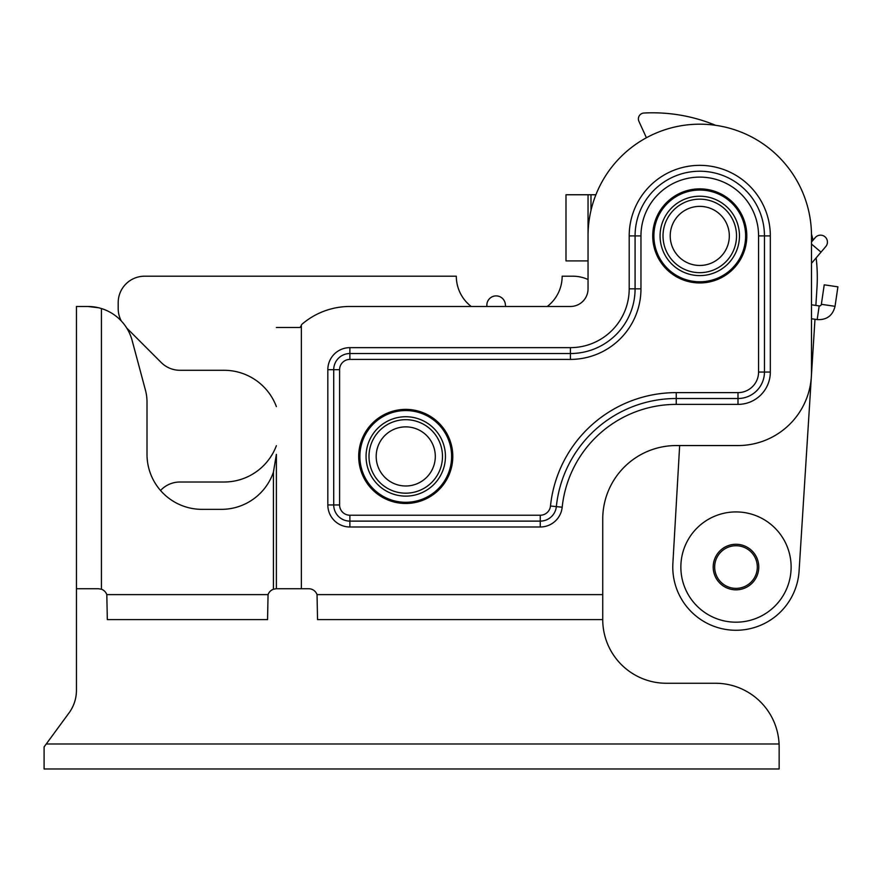 <?xml version="1.0" encoding="UTF-8"?>
<svg xmlns="http://www.w3.org/2000/svg" width="882" height="882" viewBox="0 0 882 882"><rect width="100%" height="100%" fill="white"/><g stroke="black" fill="none" stroke-linecap="round" stroke-linejoin="round"><path stroke-width="1.32" d="M699.768 272.67A36.757 36.757 0 0 1 667.939 217.534A36.757 36.757 0 0 1 731.597 217.534A36.757 36.757 0 0 1 699.768 272.67M405.742 493.181A36.757 36.757 0 0 1 373.913 438.056A36.757 36.757 0 0 1 437.571 438.056A36.757 36.757 0 0 1 405.742 493.181M646.418 137.746L638.921 121.341A5.876 5.876 0 0 1 643.959 113.028A164.647 164.647 0 0 1 715.622 125.321M811.484 234.061A164.647 164.647 0 0 1 813.028 240.202M713.196 567.049A22.789 22.789 0 0 0 735.985 589.837A22.789 22.789 0 0 0 758.774 567.049A22.789 22.789 0 0 0 735.985 544.271A22.789 22.789 0 0 0 713.196 567.049M680.86 567.049A55.125 55.125 0 0 0 735.985 622.185A55.125 55.125 0 0 0 791.121 567.049A55.125 55.125 0 0 0 735.985 511.924A55.125 55.125 0 0 0 680.86 567.049M495.078 295.955A9.261 9.261 0 0 0 486.919 306.208L486.919 306.197A9.261 9.261 0 0 1 486.919 306.197A9.261 9.261 0 0 1 495.078 295.955A9.261 9.261 0 0 1 505.32 304.114L505.584 306.484M276.176 588.746L273.431 589.242A8.82 8.82 0 0 0 268.062 594.622L267.555 619.616L107.317 619.616L106.81 594.622A8.82 8.82 0 0 0 101.43 589.242L98.497 588.735L101.43 589.242L101.43 308.546A45.864 45.864 0 0 0 87.825 306.484L98.497 307.741M276.375 454.373L276.375 588.735L276.375 454.373L273.431 472.113A54.982 54.982 0 0 1 221.393 509.355L201.989 509.355A54.982 54.982 0 0 1 147.007 454.373A54.982 54.982 0 0 0 160.513 490.469L161.23 489.764A26.46 26.46 0 0 1 179.939 482.013L224.039 482.013A55.864 55.864 0 0 0 276.375 445.686M300.067 327.487L301.368 325.436A1.466 1.466 0 0 1 301.876 324.322A73.504 73.504 0 0 1 349.878 306.484L570.4 306.484A17.64 17.64 0 0 0 588.04 288.833L588.04 194.757L565.99 194.757L565.99 260.907L588.04 260.907M276.375 588.735L308.722 588.735A8.82 8.82 0 0 1 317.035 594.622L317.542 619.616L602.737 619.616A63.658 63.658 0 0 0 666.395 683.263L715.5 683.263A63.658 63.658 0 0 1 779.082 743.989A23.285 8.456 87.4 0 1 779.148 746.922L779.082 743.989L46.261 743.978L44.1 746.922L69.039 712.91A38.224 38.224 0 0 0 76.447 690.308L76.447 306.484L87.825 306.484L76.447 306.484M588.04 235.913A111.727 111.727 0 0 1 699.768 124.186A111.727 111.727 0 0 1 811.495 235.913L811.495 372.05A73.504 73.504 0 0 1 737.991 445.553L676.24 445.553A73.504 73.504 0 0 0 602.737 519.057L602.737 619.616M595.901 194.757L588.04 194.757M145.442 390.164L132.135 340.474L145.442 390.164A45.864 45.864 0 0 1 147.007 402.038L147.007 454.373M44.1 746.922L44.1 768.972L779.148 768.972L779.148 746.922M714.674 567.049A21.311 21.311 0 0 1 735.985 545.738A21.311 21.311 0 0 1 757.307 567.049A21.311 21.311 0 0 1 735.985 588.371A21.311 21.311 0 0 1 714.674 567.049M814.979 319.273L799.081 571.04A63.217 63.217 0 0 1 732.181 630.156A63.217 63.217 0 0 1 672.878 563.422L679.658 445.553M816.137 257.897A164.647 164.647 0 0 1 816.975 287.83L815.861 305.437M588.04 279.517A36.757 36.757 0 0 0 572.771 276.198L562.165 276.198A38.224 38.224 0 0 1 547.259 306.484M121.319 321.004A26.46 26.46 0 0 1 118.188 308.535L118.188 302.658A26.46 26.46 0 0 1 144.659 276.198L456.314 276.198A38.224 38.224 0 0 0 471.22 306.484M276.375 406.602A55.864 55.864 0 0 0 224.039 370.286L179.939 370.286A26.46 26.46 0 0 1 161.23 362.535L126.699 328.005M451.617 456.435A45.864 45.864 0 0 1 382.81 496.147A45.864 45.864 0 0 1 382.81 416.712A45.864 45.864 0 0 1 451.617 456.435M445.443 456.435A39.69 39.69 0 0 1 385.897 490.8A39.69 39.69 0 0 1 385.897 422.059A39.69 39.69 0 0 1 445.443 456.435M435.3 456.435A29.547 29.547 0 0 1 390.969 482.024A29.547 29.547 0 0 1 390.969 430.835A29.547 29.547 0 0 1 435.3 456.435M745.632 235.913A45.864 45.864 0 0 1 676.836 275.636A45.864 45.864 0 0 1 676.836 196.19A45.864 45.864 0 0 1 745.632 235.913M739.458 235.913A39.69 39.69 0 0 1 679.923 270.289A39.69 39.69 0 0 1 679.923 201.537A39.69 39.69 0 0 1 739.458 235.913M729.315 235.913A29.547 29.547 0 0 1 684.994 261.502A29.547 29.547 0 0 1 684.994 210.324A29.547 29.547 0 0 1 729.315 235.913M676.24 445.553A73.504 73.504 0 0 0 602.737 519.057M132.135 340.474A45.864 45.864 0 0 0 101.43 308.546M299.902 327.487L276.375 327.487M98.497 588.735L76.447 588.735M652.724 235.913A47.044 47.044 0 0 0 723.284 276.65A47.044 47.044 0 0 0 723.284 195.176A47.044 47.044 0 0 0 652.724 235.913M358.698 456.435A47.044 47.044 0 0 0 429.269 497.172A47.044 47.044 0 0 0 429.269 415.687A47.044 47.044 0 0 0 358.698 456.435M349.878 359.404L349.878 353.528L570.4 353.528A64.684 64.684 0 0 0 635.084 288.833L635.084 235.913A64.684 64.684 0 0 1 699.768 171.229A64.684 64.684 0 0 1 764.451 235.913L764.451 372.05A26.46 26.46 0 0 1 737.991 398.51L676.24 398.51A120.547 120.547 0 0 0 556.344 506.61A16.174 16.174 0 0 1 540.258 521.119L349.878 521.119A16.174 16.174 0 0 1 333.716 504.945L333.716 369.69A16.174 16.174 0 0 1 349.878 353.528L570.4 353.528L570.4 359.404A70.56 70.56 0 0 0 640.96 288.833L640.96 235.913A58.807 58.807 0 0 1 699.768 177.106A58.807 58.807 0 0 1 758.575 235.913L758.575 372.05A20.584 20.584 0 0 1 737.991 392.622L676.24 392.622A126.424 126.424 0 0 0 550.489 506.003A10.286 10.286 0 0 1 540.258 515.231L349.878 515.231A10.286 10.286 0 0 1 339.592 504.945L339.592 369.69A10.286 10.286 0 0 1 349.878 359.404L570.4 359.404M540.258 515.231L540.258 521.119L349.878 521.119L349.878 515.231M811.495 263.354L825.784 246.53A6.913 6.913 0 0 0 824.99 236.795A6.913 6.913 0 0 0 815.255 237.589L811.495 242.01M821.363 304.312L835.034 306.319L837.9 286.837L824.229 284.82L821.363 304.312A1.907 1.907 0 0 1 819.191 305.922L811.495 304.797M811.495 318.766L817.184 319.593L819.191 305.922M590.984 194.757L590.984 210.456M317.035 594.622L602.737 594.622M301.368 588.735L301.368 326.02M570.4 347.64A58.807 58.807 0 0 0 629.197 288.833L629.197 235.913A70.56 70.56 0 0 1 699.768 165.353A70.56 70.56 0 0 1 770.328 235.913L770.328 372.05A32.347 32.347 0 0 1 737.991 404.386L676.24 404.386A114.671 114.671 0 0 0 562.187 507.216A22.05 22.05 0 0 1 540.258 526.995L349.878 526.995A22.05 22.05 0 0 1 327.828 504.945L327.828 369.69A22.05 22.05 0 0 1 349.878 347.64L570.4 347.64L570.4 353.528M106.81 594.622L268.062 594.622M273.431 589.242L273.431 472.113M640.96 288.833L629.197 288.833M339.592 369.69L327.828 369.69M339.592 504.945L327.828 504.945M550.489 506.003L562.187 507.216M676.24 392.622L676.24 404.386M737.991 392.622L737.991 404.386M758.575 372.05L770.328 372.05M758.575 235.913L770.328 235.913M640.96 235.913L629.197 235.913M540.258 526.995L540.258 521.119M349.878 526.995L349.878 521.119M349.878 347.64L349.878 353.528M821.021 252.142L811.495 244.038M835.034 306.319C832.718 315.635 826.776 320.067 817.184 319.593"/></g></svg>
